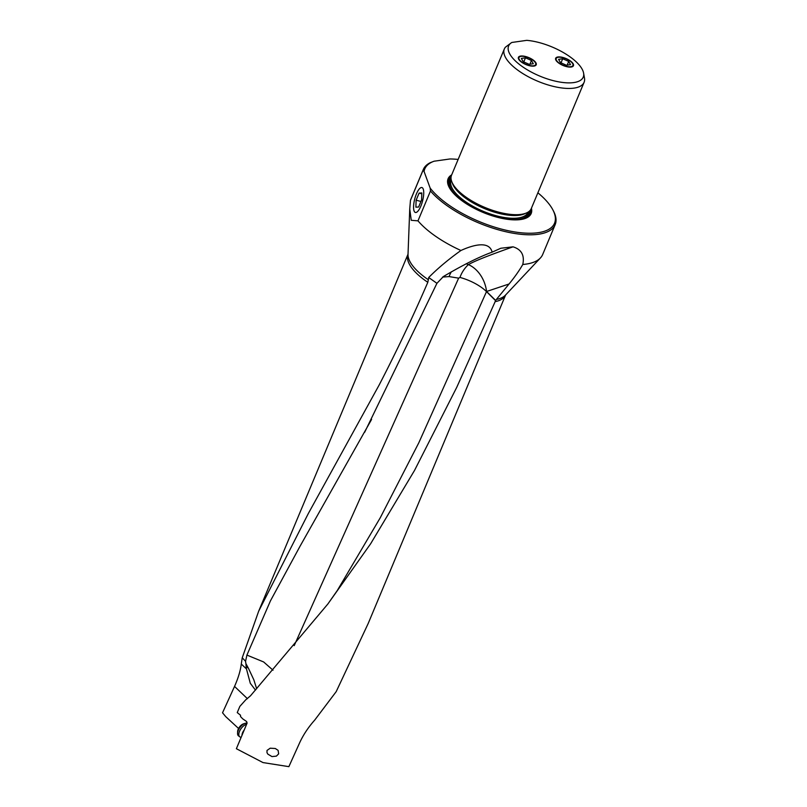 <?xml version="1.0" encoding="UTF-8"?>
<svg xmlns="http://www.w3.org/2000/svg" width="807" height="807" viewBox="0 0 807 807"><rect width="100%" height="100%" fill="white"/><g stroke="black" fill="none" stroke-linecap="round" stroke-linejoin="round"><path stroke-width="1.21" d="M495.064 301.677A52.889 20.669 22.7 0 0 505.616 294.979L368.174 623.539L336.196 691.639L314.68 720.137C308.415 727.157 303.442 734.612 299.77 742.501L288.866 766.65L262.991 762.575L236.38 748.714L247.103 723.092L246.609 721.529L242.746 718.876L240.547 716.596L240.506 715.204L237.248 712.601L239.84 706.407L245.661 699.901L250.503 695.795L327.864 603.989L370.625 543.787L414.536 470.42L456.782 387.259L495.68 300.466L486.56 291.488A28.356 21.164 71.6 0 0 468.353 264.605C473.86 261.65 481.426 258.018 513.04 246.831L500.834 248.243L492.139 252.157C488.961 239.185 469.472 246.549 460.928 250.493C448.531 259.329 437.798 268.327 428.699 277.507L427.821 282.309C412.589 317.544 396.368 351.781 379.139 385.03L308.304 513.565L258.654 611.242L242.241 657.776L245.56 661.316L246.912 655.092L270.456 600.842L299.952 546.389L371.603 419.388M278.657 753.849L278.112 750.359L275.298 748.503L270.194 748.2L267.006 750.449L266.996 752.679L267.853 754.152L271.969 756.583L276.398 756.119L278.657 753.849M247.426 698.68L234.544 686.424L222.53 712.793L225.758 716.666L238.559 728.479M234.544 686.424C238.287 677.93 240.526 670.456 241.283 664.02L242.241 657.776M428.699 277.507L436.93 283.318L364.663 432.28M460.928 250.493A71.47 27.922 -157.3 0 1 431.543 233.324A71.47 27.922 -157.3 0 1 417.976 220.846L411.247 220.301L409.744 208.973L410.46 200.348A71.47 27.922 -157.3 0 1 410.813 199.359L423.312 169.49A71.47 27.922 22.7 0 0 422.949 170.489L424.058 171.437L430.171 188.112L430.474 190.987A71.47 27.922 22.7 0 0 444.032 203.465A71.47 27.922 22.7 0 0 538.43 234.262A71.47 27.922 22.7 0 0 555.166 224.649A71.47 27.922 22.7 0 0 553.511 211.111L552.896 209.921A70.33 27.478 22.7 0 0 537.876 192.792M417.976 220.846L430.474 190.987M555.166 224.649L542.677 254.518A71.47 27.922 -157.3 0 1 540.418 257.958A71.47 27.922 -157.3 0 1 522.785 264.474C524.721 255.305 521.463 249.424 513.04 246.831M540.418 257.958L505.464 295.13A53.373 20.851 -157.3 0 1 496.386 299.447L509.056 283.993C514.836 276.912 519.415 270.406 522.785 264.474M496.386 299.447L495.68 300.466M327.864 603.989L337.215 590.633L380.248 517.781L418.813 442.771L486.51 291.609L495.579 300.638M256.676 688.774L253.822 679.787L248.385 668.186L246.115 666.441A17.139 7.404 -112.7 0 0 246.468 668.942L250.291 683.267L255.486 690.126M246.115 666.441L245.923 663.647L248.385 668.186M245.56 661.316A26.762 11.56 -112.7 0 0 245.923 663.647M273.018 670.203L263.637 661.952L246.912 655.092M492.139 252.157C479.297 256.808 463.067 264.918 443.447 276.508L436.93 283.318M442.579 277.073L449.065 276.579L458.638 278.163L294.202 645.63M468.353 264.605L468.322 264.625A28.386 21.406 71.3 0 0 466.143 263.788M468.322 264.625C464.428 268.398 461.634 272.675 459.96 277.437L458.638 278.163M416.422 193.942A12.882 4.045 104.6 0 1 421.93 187.547A12.882 4.045 104.6 0 1 420.871 206.067A12.882 4.045 104.6 0 1 415.413 212.473A12.882 4.045 104.6 0 1 416.422 193.942M422.949 170.489L410.46 200.348M424.058 171.437A70.33 27.478 22.7 0 1 434.055 161.218L430.313 162.661A71.47 27.922 22.7 0 0 423.312 169.49M430.171 188.112A70.33 27.478 22.7 0 0 538.047 232.709A70.33 27.478 22.7 0 0 552.896 209.921M458.134 159.433A70.33 27.478 22.7 0 0 449.973 158.969L434.055 161.218M531.42 208.226A45.031 17.593 -157.3 0 1 524.379 218.737A45.031 17.593 -157.3 0 1 520.636 219.544A45.031 17.593 -157.3 0 1 479.903 211.061A45.031 17.593 -157.3 0 1 449.146 187.264A45.031 17.593 -157.3 0 1 451.678 174.867M584.097 82.314L531.288 208.549A43.215 16.886 -157.3 0 1 524.752 213.583A43.215 16.886 -157.3 0 1 521.161 214.359A43.215 16.886 -157.3 0 1 464.075 195.738A43.215 16.886 -157.3 0 1 452.545 183.381A43.215 16.886 -157.3 0 1 451.547 175.19L504.345 48.955A43.215 16.886 22.7 0 0 516.884 69.493A43.215 16.886 22.7 0 0 573.969 88.124A43.215 16.886 22.7 0 0 584.097 82.314A43.215 16.886 22.7 0 0 584.47 77.986L583.592 73.094A40.431 15.797 22.7 0 0 526.759 40.35L511.87 42.458A40.431 15.797 22.7 0 0 511.265 42.832A40.431 15.797 22.7 0 0 525.337 68.595A40.431 15.797 22.7 0 0 573.767 82.576A40.431 15.797 22.7 0 0 583.592 73.094M511.053 42.983L505.404 47.22A43.215 16.886 22.7 0 0 504.345 48.955M521.221 61.927A9.644 3.763 -157.3 0 1 518.427 57.347A9.644 3.763 -157.3 0 1 524.379 56.248A9.644 3.763 -157.3 0 1 533.417 60.202A9.644 3.763 -157.3 0 1 536.211 64.792A9.644 3.763 -157.3 0 1 530.26 65.892A9.644 3.763 -157.3 0 1 521.221 61.927M558.454 62.865A9.644 3.763 -157.3 0 1 555.66 58.275A9.644 3.763 -157.3 0 1 561.611 57.176A9.644 3.763 -157.3 0 1 570.65 61.14A9.644 3.763 -157.3 0 1 573.444 65.72A9.644 3.763 -157.3 0 1 567.492 66.83A9.644 3.763 -157.3 0 1 558.454 62.865M246.639 724.212A7.717 3.894 127.1 0 0 240.113 730.133A7.717 3.894 127.1 0 0 239.75 736.811A7.717 3.894 127.1 0 0 241.071 737.245A7.717 3.894 127.1 0 0 241.182 737.245L241.071 737.245M239.75 736.811L238.499 735.863A7.717 3.894 -52.9 0 1 237.561 733.321A7.717 3.894 -52.9 0 1 245.106 723.344A7.717 3.894 -52.9 0 1 246.357 723.122A7.717 3.894 -52.9 0 1 247.053 723.203M237.561 733.321L237.631 731.525A5.901 2.986 -52.9 0 1 243.391 723.899L245.106 723.344M421.829 192.954L421.597 199.914L418.621 207.026L415.887 207.167L416.119 200.207L419.095 193.095L421.829 192.954M419.095 193.095L421.799 193.801M420.951 201.468L416.119 200.207M558.817 62.815A9.079 3.551 22.7 0 0 570.307 66.769A9.079 3.551 22.7 0 0 571.235 61.968A9.079 3.551 22.7 0 0 570.297 61.191A9.079 3.551 22.7 0 0 559.887 57.216A9.079 3.551 22.7 0 0 558.817 62.815M566.383 65.246L560.411 62.583L558.575 59.345L562.721 58.76L568.693 61.413L570.529 64.661L566.383 65.246M567.139 65.135L568.693 61.413M562.721 58.76L561.006 62.855M521.574 61.877A9.079 3.551 22.7 0 0 533.074 65.841A9.079 3.551 22.7 0 0 534.002 61.039A9.079 3.551 22.7 0 0 533.054 60.253A9.079 3.551 22.7 0 0 522.654 56.288A9.079 3.551 22.7 0 0 521.574 61.877M529.15 64.318L523.178 61.655L521.342 58.407L525.488 57.822L531.46 60.485L533.296 63.733L529.15 64.318M529.906 64.207L531.46 60.485M525.488 57.822L523.773 61.917M258.654 611.242L408.029 254.155A52.889 20.669 22.7 0 0 423.393 279.161A52.889 20.669 22.7 0 0 423.413 279.182A52.889 20.669 22.7 0 0 427.821 282.309M428.477 279.817A53.373 20.851 -157.3 0 1 424.149 276.74A53.373 20.851 -157.3 0 1 424.129 276.72A53.373 20.851 -157.3 0 1 408.019 254.366L409.744 208.973M246.468 668.942L241.283 664.02M451.355 271.798A28.386 17.885 -87.4 0 0 449.438 275.661A28.386 17.885 -87.4 0 0 449.065 276.579M459.96 277.437A28.356 11.026 -157 0 1 486.51 291.609A28.356 18.712 -45.4 0 0 486.56 291.488L509.056 283.993M451.113 176.672A44.163 17.26 22.7 0 0 449.388 187.718M523.874 218.879A44.163 17.26 22.7 0 0 530.532 209.891M519.355 219.706A43.528 17.008 22.7 0 0 529.906 210.637M451.022 177.641A43.528 17.008 22.7 0 0 451.981 191.521M528.968 211.495A42.539 16.624 -157.3 0 1 518.518 219.211A42.539 16.624 -157.3 0 1 497.717 217.376M468.837 205.291A42.539 16.624 -157.3 0 1 451.073 178.912M528.071 212.12L527.97 212.372A41.631 16.271 -157.3 0 1 518.215 217.971A41.631 16.271 -157.3 0 1 472.539 206.078A41.631 16.271 -157.3 0 1 451.153 180.233L451.254 179.991M452.162 182.594A41.631 16.271 22.7 0 0 479.096 206.138A41.631 16.271 22.7 0 0 519.375 215.207A41.631 16.271 22.7 0 0 525.579 213.31M524.752 213.583L523.259 214.047A41.893 16.372 -157.3 0 1 519.779 214.803A41.893 16.372 -157.3 0 1 481.89 206.905A41.893 16.372 -157.3 0 1 453.262 184.763L452.545 183.381M244.198 730.032A6.032 3.046 127.1 0 0 242.019 735.238M511.265 42.832L510.518 43.346"/></g></svg>
